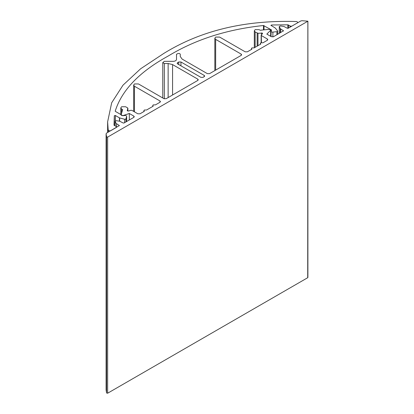 <?xml version="1.0" encoding="UTF-8"?>
<svg xmlns="http://www.w3.org/2000/svg" width="414" height="414" viewBox="0 0 414 414"><rect width="100%" height="100%" fill="white"/><g stroke="black" fill="none" stroke-linecap="round" stroke-linejoin="round"><path stroke-width="0.62" d="M307.861 277.323L307.711 277.706L307.861 277.323M107.64 393.217L307.711 277.706L307.861 21.202L107.64 137.096L106.569 136.868L106.569 392.989L107.64 393.217L107.64 137.096M106.108 389.786A1.568 0.906 0 0 0 106.103 389.864A1.568 0.906 0 0 0 106.108 389.947L106.569 392.989M172.576 94.992L172.576 64.579L197.804 79.146L198.265 79.788L197.804 80.43L166.2 98.677L163.98 98.677L138.473 83.949L134.478 83.949L133.655 85.103L134.478 86.252L159.99 100.98L160.446 101.621L159.99 102.263L155.441 104.887L153.221 104.887L152.761 105.529L153.221 106.165L146.566 110.01L144.351 110.01L143.891 110.652L144.351 111.288L140.025 113.788L137.805 113.788L131.9 110.378L130.762 110.29L128.64 110.999L127.631 110.973L127.227 110.528M172.576 64.579L168.141 63.518L164.337 63.518L162.769 62.612L164.311 61.344L173.187 61.344C175.189 61.225 176.302 60.584 176.514 59.425L176.514 54.301L177.601 53.675C178.957 53.24 179.852 53.453 180.276 54.317L180.276 56.511L182.113 59.073L207.342 73.64L209.562 73.64L241.171 55.393L241.626 54.751L241.171 54.11L215.663 39.387L214.835 38.233L215.663 37.079L219.653 37.079L245.16 51.807L247.381 51.807L251.924 49.183L251.469 48.541L251.924 47.9L254.144 47.9L260.799 44.06L260.339 43.418L260.799 42.777L263.014 42.777L267.34 40.282L267.801 39.64L267.34 38.999L261.436 35.588L261.286 34.936L261.436 42.554M261.286 34.936L262.512 33.71L262.466 33.125L257.974 33.265L257.974 45.69M262.512 33.71L262.466 33.125M270.549 29.839L270.652 30.279L270.549 29.839L269.281 29.327L260.178 30.253L259.133 29.653L255.143 29.653L254.315 30.807L255.143 31.956L257.974 33.265M287.306 28.245L283.942 26.475L280.428 25.932L279.305 26.579L280.242 28.607L283.497 30.807L273.55 36.696L271.336 36.696L266.833 34.098L270.652 30.279L270.652 36.303M279.274 33.394L279.274 26.444L279.305 33.374M287.306 28.24L288.191 28.24M307.861 21.202L302.049 20.7L300.802 20.964L288.191 28.245M129.313 119.972L129.313 113.493L133.815 116.091L134.276 116.732L133.815 117.374L124.055 123.005L123.17 123.005L119.801 121.235L116.293 120.691L115.17 121.343L116.106 123.372L119.361 125.566L106.564 133.106L106.108 133.826L106.569 136.868M106.103 389.869L106.103 133.748L106.108 389.947M115.133 125.923L115.133 121.204L115.17 125.944M121.224 115.227L122.699 115.697L129.313 113.493M127.869 111.04L127.61 107.899L125.608 106.745L121.618 106.745L120.79 107.899L121.618 109.048L122.658 109.648L121.054 114.906M127.243 110.621L127.869 108.375L127.61 107.899M177.622 63.906L200.909 77.356L203.129 77.356L204.697 76.072L204.237 75.431L180.949 61.986L178.729 61.986L177.622 62.628L177.622 63.906L177.161 63.27L177.622 62.628M108.339 132.082L107.624 121.845L111.677 102.781L123.01 85.16L140.62 68.786L163.706 53.499C200.588 30.636 244.752 19.981 296.196 21.533A1.568 0.906 0 0 1 297.609 22.434L297.609 22.806M263.48 29.917L263.48 25.508L271.465 29.917L271.196 30.812A1.568 0.906 0 0 0 271.051 31.195A1.568 0.906 0 0 0 272.893 32.085L276.909 31.676A0.942 0.543 0 0 0 277.69 31.143A0.942 0.543 0 0 0 277.603 30.915L275.294 28.059A0.626 0.362 0 0 0 275.238 28.002A0.626 0.362 0 0 0 275.17 27.955L270.916 25.347M271.098 25.606L271.491 24.985L287.865 24.814L287.865 28.343M289.976 27.215L289.976 25.932L288.423 25.037A1.884 1.087 0 0 0 287.865 24.814M289.976 25.932A1.568 0.906 0 0 0 292.196 25.932L297.149 23.075A1.568 0.906 0 0 0 297.609 22.434M108.339 129.991A1.568 0.906 0 0 0 109.368 130.752A1.568 0.906 0 0 0 111.009 130.539L115.961 127.683A1.568 0.906 0 0 0 116.422 127.041A1.568 0.906 0 0 0 115.961 126.399L114.409 125.504A1.884 1.087 0 0 1 114.021 125.178L114.321 115.729L115.392 115.501L119.46 117.85A0.626 0.362 0 0 0 119.542 117.892A0.626 0.362 0 0 0 119.641 117.923L124.588 119.253A0.942 0.543 0 0 0 125.913 118.859L126.617 116.536A1.568 0.906 0 0 0 126.643 116.381A1.568 0.906 0 0 0 124.407 115.558L122.854 115.713L115.402 111.413M263.48 25.508C227.157 29.337 195.377 39.521 168.146 56.061C139.487 71.798 121.845 90.143 115.227 111.102L115.227 111.206M271.465 29.917L271.589 30.325M159.99 102.263L159.99 100.98M134.478 111.868L134.478 86.252M197.804 80.43L197.804 79.146M168.141 97.554L168.141 63.518M164.337 63.518L164.337 98.832M241.171 55.393L241.171 54.11M215.663 70.121L215.663 39.387M267.34 40.282L267.34 38.999M261.534 34.688L261.534 32.903M257.146 46.171L257.146 33.115M255.143 31.956L255.143 47.325M283.311 31.06L283.311 30.548M280.651 32.597L280.651 29.011M280.242 32.83L280.242 28.607M119.175 125.825L119.175 125.313M116.515 127.362L116.515 123.776M133.815 117.374L133.815 116.091M121.618 109.048L121.618 113.063M204.237 76.714L204.237 75.431M180.949 65.831L180.949 61.986M178.729 64.548L178.729 61.986M272.893 36.924L272.893 32.085M276.909 31.676L276.909 34.755M264.013 29.865L264.013 25.611M126.617 121.525L126.617 116.536M125.913 118.859L125.913 121.939M124.588 119.253L124.588 122.699M119.641 117.923L119.641 121.209M119.46 117.85L119.46 121.183M115.392 120.836L115.392 115.501M114.321 125.447L114.321 115.729M288.423 25.037L288.423 28.111M143.891 111.557L143.891 110.652M152.761 106.434L152.761 105.529M133.655 111.387L133.655 85.103M162.769 62.612L162.769 97.973M214.835 70.597L214.835 38.233M251.469 49.447L251.469 48.541M260.339 44.324L260.339 43.418M261.156 35.206L261.156 42.621M254.315 47.801L254.315 30.807M270.735 30.098L270.735 36.349M307.897 21.326L307.897 277.447M120.79 114.518L120.79 107.899M127.885 108.282L127.885 111.045M107.624 132.49L107.624 121.845M271.051 31.195L271.051 36.53M126.643 116.381L126.643 121.514M116.422 127.414L116.422 127.041M277.69 31.143L277.69 34.305"/></g></svg>
